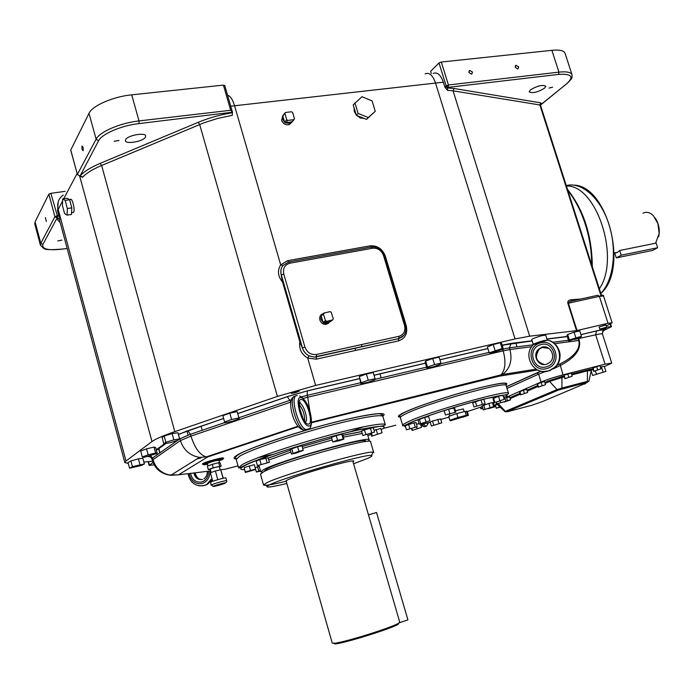 <?xml version="1.0" encoding="UTF-8"?>
<svg xmlns="http://www.w3.org/2000/svg" width="694" height="694" viewBox="0 0 694 694"><rect width="100%" height="100%" fill="white"/><g stroke="black" fill="none" stroke-linecap="round" stroke-linejoin="round"><path stroke-width="1.04" d="M354.981 348.284L355.614 350.427M291.428 393.047C294.724 391.624 297.336 390.939 299.235 391.008L298.984 391.277C295.679 392.709 293.076 393.385 291.176 393.316L291.428 393.047M188.083 435.112L186.946 430.974M606.669 327.1L611.492 326.657L604.578 330.075C604.517 329.381 601.811 329.659 596.467 330.908L580.939 334.603M128.26 463.427L124.825 462.56L125.996 461.016L151.995 441.523C155.491 438.998 163.099 435.702 174.819 431.642L277.409 396.421L315.64 385.43L515.035 338.95L529.678 336.191L576.532 330.656L608.013 323.257L612.143 322.814L606.304 325.946M152.559 461.215L143.884 462.048M154.137 464.867L149.123 465.388L153.036 462.542M533.348 344.684L531.673 339.592L532.706 338.819C538.744 336.347 543.098 335.141 545.762 335.211L547.314 340.173M426.897 368.202L425.092 362.207L425.682 361.045L432.735 358.52L439.137 357.184L440.968 363.205L440.274 364.35L433.273 366.84L426.897 368.202L427.504 367.083L434.565 364.576L440.968 363.205M129.544 468.181L128.017 462.525L130.914 460.972L138.384 458.847L142.869 458.283L144.395 463.922L141.446 465.457L129.544 468.181L132.45 466.654L144.395 463.922M163.801 443.761L162.11 437.567L164.183 436.023L172.129 433.603L177.907 432.744L179.616 438.946L177.456 440.456L169.596 442.859L163.801 443.761L165.892 442.26L173.838 439.84L179.616 438.946M489.192 352.804L487.388 346.948L493.234 344.571L500.339 342.741L501.545 343.304L503.35 349.134L490.458 353.298L489.192 352.804L502.152 348.605L503.35 349.134M142.322 456.973L140.708 451.039L146.529 448.844L154.016 447.092L155.621 447.543L157.234 453.442L144.005 457.363L142.322 456.973L148.152 454.796L155.63 453.026L157.234 453.442M360.949 383.825L359.319 376.547L366.406 373.997L373.242 372.557L375.081 378.768L374.795 379.844L367.759 382.359L360.949 383.825L361.149 382.767L368.245 380.225L375.081 378.768M259.695 439.042L260.293 439.181M224.613 421.978L222.843 415.654L229.818 413.156L237.148 411.611L239.213 418.846L232.282 421.31L224.995 422.88L224.613 421.978L231.605 419.488L238.927 417.927L239.213 418.846M568.681 340.884L566.981 335.506L567.675 334.499L574.085 332.183L579.759 330.891L581.468 336.286L580.705 337.284L568.681 340.884L569.384 339.904L581.468 336.286M606.686 327.152L605.931 324.792L599.122 326.943L605.324 325.2M197.001 458.951L200.913 457.936M533.235 344.588L534.267 343.834C540.036 341.474 544.382 340.251 547.297 340.164M536.505 369.434C540.452 371.724 544.599 372.192 548.954 370.839L554.714 367.343L548.859 370.822C534.233 376.287 521.931 355.406 533.365 344.658L547.21 340.155M425.682 361.045L427.504 367.083M432.735 358.52L434.565 364.576M130.914 460.972L132.45 466.654M138.384 458.847L139.919 464.52M164.183 436.023L165.892 442.26M172.129 433.603L173.838 439.84M493.234 344.571L495.048 350.453M500.339 342.741L502.152 348.605M146.529 448.844L148.152 454.796M154.016 447.092L155.63 453.026M359.319 376.547L361.149 382.767M366.406 373.997L368.245 380.225M229.818 413.156L231.605 419.488M237.148 411.611L238.927 417.927M567.675 334.499L569.384 339.904M574.085 332.183L575.803 337.605M578.128 338.204L578.779 340.528C580.626 348.935 574.354 356.742 559.971 363.925L556.97 365.339M553.422 368.8L560.058 365.608C574.901 357.931 581.303 349.533 579.264 340.424L578.588 338.039M506.42 397.237L541.068 382.012C546.976 379.566 554.28 377.189 562.973 374.873L559.971 363.925M204.21 464.069L203.151 464.191M202.301 464.078L202.726 463.635C205.476 461.796 223.737 456.886 223.329 458.092C224.422 458.569 222.835 459.072 218.575 459.61L203.489 464.303L202.301 464.052M416.487 424.234L419.046 423.592M406.467 429.812L405.244 425.7L413.962 422.811L416.01 422.611L417.233 426.715L406.467 429.812L417.233 426.715M419.219 424.173L417.97 419.983L424.676 417.424L428.632 416.556L429.89 420.755L419.219 424.173L429.89 420.755M445.444 414.995L444.16 410.761L448.55 409.156L454.57 407.977L455.845 412.201L445.444 414.995L455.845 412.201M473.985 406.996L472.701 402.789L480.968 399.874L483.831 399.406L485.123 403.613L473.985 406.996L485.123 403.613M494.249 402.702L492.983 398.573L498.518 396.265L502.968 395.181L504.243 399.319L494.249 402.702L504.243 399.319M503.566 397.115L506.264 396.716L507.505 400.759L497.034 403.769L507.505 400.759M483.371 409.902L482.156 405.938L488.828 403.431L492.393 402.659L493.608 406.632L483.371 409.902L493.608 406.632M465.171 411.594L467.236 411.412L468.424 415.342L462.473 417.311M431.364 426.012L430.176 422.065L432.527 420.998L440.603 418.898L441.792 422.846L431.364 426.012L441.792 422.846M455.403 410.744L463.332 408.922L464.156 411.646M421.501 427.304L412.123 430.48L421.501 427.304L420.486 423.895M411.594 428.701L412.123 430.48M411.872 428.623L412.288 430.028M416.556 426.983L416.99 428.441M408.566 424.364L409.79 428.493M413.962 422.811L415.194 426.94M419.323 419.141L420.581 423.349M424.676 417.424L425.934 421.631M448.55 409.156L449.833 413.407M453.763 407.76L455.047 412.002M475.381 401.574L476.665 405.799M480.968 399.874L482.252 404.099M493.512 397.966L494.787 402.112M498.518 396.265L499.793 400.421M500.209 401.089L500.608 402.381M496.531 402.138L497.034 403.769M504.616 396.812L505.865 400.872M488.828 403.431L490.051 407.413M483.701 405.079L484.915 409.061M466.429 415.524L468.424 415.342M466.541 411.221L467.739 415.168M437.758 419.41L438.955 423.375M432.527 420.998L433.724 424.962M449.894 420.26L448.723 416.374L456.73 413.581L465.084 411.403L466.541 415.897L450.293 420.833L449.894 420.26L457.91 417.476L466.264 415.29L466.541 415.897M456.73 413.581L457.91 417.476M465.084 411.403L466.264 415.29M362.841 435.511L361.539 431.078L364.445 429.786L373.277 427.617L374.578 432.05L362.841 435.511L374.578 432.05M374.049 430.245L380.789 428.458L382.064 432.761L371.654 436.205L382.064 432.761M255.184 467.747L259.166 466.177M245.329 472.458L245.364 471.981L255.548 469.057L255.479 469.543L245.329 472.458L244.123 467.574L254.308 464.659L256.381 472.015L260.371 470.454M257.431 465.613L256.155 461.094L259.773 459.636L268.11 457.78L269.393 462.291L257.431 465.613L269.393 462.291M291.523 454.058L290.213 449.486L297.605 446.684L301.942 445.808L303.252 450.389L295.861 453.156L291.523 454.058L298.923 451.282L303.252 450.389M332.773 441.939L331.446 437.385L336.226 435.667L341.812 434.236L342.584 434.539L343.903 439.068L339.14 440.768L332.773 441.939L337.553 440.23L343.903 439.068M262.558 472.319L260.762 471.825L263.772 469.526C280.272 460.356 372.426 434.722 369.173 440.057L367.924 441.367M370.336 428.051L371.646 432.492M364.445 429.786L365.747 434.236M370.874 433.559L371.654 436.205M371.585 433.351L372.244 435.58M376.191 429.534L377.467 433.845M260.571 471.157L256.381 472.015M257.569 466.646L258.775 470.922M244.123 467.574L245.364 471.981M249.241 465.865L250.482 470.28M259.773 459.636L261.057 464.173M265.776 457.971L267.06 462.508M297.605 446.684L298.923 451.282M291.723 448.532L293.033 453.13M341.812 434.236L343.14 438.79M336.226 435.667L337.553 440.23M264.579 470.792L267.407 468.571C282.892 460.009 368.401 436.231 365.452 441.176L365.573 441.601M373.728 452.497L370.587 441.809C373.936 436.474 280.298 462.568 263.547 471.799L260.502 474.158M373.736 452.549L373.155 452.228C368.87 449.912 282.172 474.748 266.661 482.824L263.555 484.976C264.284 485.947 271.545 484.776 285.329 481.436M286.848 483.466C272.013 487.041 265.481 487.943 267.251 486.156L269.81 484.724C284.714 477.099 367.213 453.416 371.411 455.481C372.817 455.706 371.533 456.704 367.56 458.456L353.593 463.757M286.318 481.593L285.312 481.384L287.42 479.988C298.403 474.514 355.684 458.352 353.784 461.215L353.046 461.9M352.786 461.007L399.735 622.136L398.772 623.108C393.09 627.168 345.161 642.236 334.768 643.208L332.235 643.06L286.058 480.69M333.493 643.329L334.794 643.911C342.584 643.876 392.37 628.382 398.2 624.21L398.842 623.065M368.471 514.844L376.53 512.493L407.907 619.855L399.18 622.839M207.914 465.952L207.497 463.349C212.164 461.493 215.955 460.469 218.87 460.287L219.573 462.811M210.204 469.604L208.295 469.56L207.359 466.16L212.26 464.347L218.697 462.707L220.189 462.889L221.126 466.264L219.434 466.889M208.295 469.56L213.205 467.756L221.126 466.264M212.26 464.347L213.205 467.756M218.697 462.707L219.642 466.108M211.002 472.493L210.291 469.049C214.021 467.583 217.04 466.758 219.356 466.594L220.258 469.829M212.746 481.28L210.36 472.709L215.383 471L220.718 469.717L223.268 478.253M211.106 485.184L210.672 482.139C212.754 480.89 226.253 477.186 225.923 477.958L226.686 480.708C227.025 479.962 213.535 483.675 211.436 484.915L212.885 486.234L224.162 482.955C226.062 482.885 226.903 482.139 226.686 480.716M215.383 471L217.795 479.667M238.051 465.891L225.385 469.161L220.727 469.725L223.104 478.296M492.593 403.318L494.223 402.607M482.998 408.688L480.881 408.775L482.686 407.673M495.447 405.6L494.475 405.86M562.973 374.873L605.047 364.168L611.744 363.092L604.361 366.632M591.54 372.071L590.854 372.357M591.34 370.18L593.066 369.442M600.405 367.005L604.257 366.302L605.897 371.429L592.615 375.463L605.897 371.429M520.465 394.895L519.52 391.841L523.406 390.202L526.703 389.377L527.657 392.44L520.465 394.895L527.657 392.44M500.218 407.17L496.262 408.263L495.369 405.123L497.286 404.463M538.136 387.226L537.156 384.103L541.164 382.394L544.538 381.553L545.51 384.684L538.136 387.226L545.51 384.684M506.542 397.636L509.63 396.847L510.558 399.839L504 402.121M564.864 378.742L564.083 375.211L571.197 373.051L572.186 376.191L564.864 378.742L572.186 376.191M492.844 404.134L493.876 403.908L494.77 406.831L488.376 408.645M593.674 371.351L592.693 368.262L596.623 366.579L599.998 365.721L600.987 368.818L593.674 371.351L600.987 368.818M591.175 370.917L592.615 375.463M595.417 370.908L596.363 373.893M601.394 366.71L603.034 371.871M519.806 391.442L520.76 394.496M523.406 390.202L524.36 393.264M496.262 408.263L499.81 406.797M495.369 405.123L496.253 407.994M499.324 406.337L499.489 406.875M537.468 383.669L538.449 386.801M541.164 382.394L542.144 385.534M507.47 400.629L510.558 399.839M564.083 375.211L565.072 378.36M567.744 373.936L568.733 377.076M492.141 407.421L494.77 406.831M592.971 367.855L593.951 370.952M596.623 366.579L597.612 369.676M542.829 401.418L531.639 405.322L507.409 411.742L504.972 411.611M585.771 383.253L542.63 401.496M602.453 331.819L604.578 330.075M70.267 199.733L70.432 199.499C72.107 197.313 75.273 209.84 73.651 212.234L71.577 212.711M319.891 320.012C319.283 317.384 320.012 315.414 322.094 314.087C320.012 315.414 319.283 317.384 319.891 320.012C320.871 322.719 322.71 324.185 325.425 324.419L328.791 323.118L325.79 324.419C322.918 324.341 320.949 322.875 319.891 320.012M354.313 111.439L354.053 107.691L354.313 111.439L356.256 114.987L354.313 111.439M281.617 120.357L282.753 115.707L281.617 120.357C283.117 123.836 285.581 125.258 288.999 124.634L291.246 122.803L289.294 124.53C285.789 125.371 283.23 123.983 281.617 120.357M364.272 118.509L360.221 117.911L356.603 115.386L360.221 117.911L364.272 118.509M326.215 324.376L326.475 323.916M599.338 288.747C620.636 258.48 596.606 184.639 566.408 186.009M643 213.197C646.444 211.47 649.888 212.303 653.358 215.695L657.912 223.607L659.17 233.392L655.596 243.204L619.699 250.499L621.217 255.201L657.669 247.715L652.638 250.413L616.307 257.899L621.217 255.201M658.693 236.741L659.248 233.097C659.508 227.459 658.181 222.462 655.275 218.098M656.03 242.692L657.669 247.715M616.307 257.899L614.797 253.223L617.573 252.312L619.699 250.499M67.162 248.426L65.158 248.747C49.213 250.881 41.77 249.476 42.828 244.54L57.055 218.055L59.632 219.425L57.567 210.75L62.616 200.835M232.438 112.645L232.369 112.749C220.432 114.649 209.05 117.841 198.241 122.309L100.118 163.402C90.584 167.445 83.931 171.6 80.157 175.851L98.583 140.787C101.862 133.89 121.493 125.493 139.06 123.593L232.481 112.22L230.694 110.277L139.008 120.93C120.383 122.925 99.563 131.851 96.119 139.173L77.39 174.42L70.849 150.398M81.866 176.554L82.586 177.248C86.273 173.222 92.623 169.301 101.636 165.484L204.01 122.777L217.968 118.353L232.308 115.325L232.369 112.749M118.995 140.414L114.163 141.272L118.995 140.414M145.436 137.169C143.294 141.42 125.866 144.56 125.423 140.743L125.657 139.598C127.67 135.321 145.35 132.146 145.705 135.963L145.436 137.169M572.029 74.735L565.09 53.386C564.049 50.627 559.642 49.604 551.886 50.324L441.289 62.035L439.007 62.972L430.644 71.352L431.286 73.425M230.738 106.199L443.371 82.178C440.664 74.761 437.272 71.846 433.195 73.417M443.371 82.178L444.975 87.34L447.578 90.367L447.535 87.965L448.168 87.357L558.575 74.414C571.613 73.573 574.337 76.67 566.738 83.714L540.713 104.794L541.624 103.519L540.678 102.833L453.911 88.459L447.535 87.965L445.513 86.498L444.984 87.34M58.209 201.85L57.567 210.75M552.589 87.201L548.963 88.095L552.589 87.201M544.564 88.19C537.729 92.259 532.61 93.499 529.218 91.894L530.389 89.925C537.234 85.83 542.37 84.581 545.796 86.177L544.564 88.19M472.527 72.089L471.72 74.197L468.91 72.497L469.717 70.398L472.527 72.089M518.696 66.928L517.915 69.001L515.226 67.318L515.998 65.253L518.696 66.928M61.879 240.133L57.819 240.913L61.879 240.133M65.141 191.336L50.862 193.331L48.849 194.164L35.09 221.88L34.804 224.067M46.368 221.481L45.379 217.552L46.368 221.481M60.239 222.739L57.663 219.903L57.35 215.808L50.862 193.331M82.586 177.248L79.446 176.016M224.656 85.744L223.407 85.119L131.704 94.835C113.07 96.631 92.345 105.67 89.005 113.322L70.753 150.06M83.167 150.607L83.106 150.711C82.126 150.104 81.745 148.611 81.97 146.217L82.039 146.122C83.02 146.729 83.393 148.221 83.167 150.607M79.905 175.946L82.109 176.805M612.143 322.805L603.554 296.043L599.39 296.329L597.976 295.219L572.567 300.858C569.748 301.422 568.351 302.211 568.377 303.235L599.39 296.329L608.013 323.257M580.852 299.019L570.668 299.817L572.064 300.953M227.58 95.286C230.261 95.885 232.585 99.355 234.546 105.705L280.688 264.865C277.192 270.617 277.826 276.377 282.588 282.137M299.851 341.743C298.793 348.839 301.413 354.27 307.702 358.043L315.64 385.43M404.003 335.159L398.729 338.603L316.421 356.829L314.182 357.072L309.073 355.849C305.75 354.148 303.512 351.52 302.358 347.963L300.242 343.105L282.189 280.758L281.243 275.058C280.315 271.484 280.862 268.309 282.866 265.524L288.817 261.924L290.014 263.173L372.591 248.226C377.788 247.853 381.431 250.317 383.548 255.609L404.524 325.46C405.678 331.029 403.821 334.647 398.972 336.304L316.568 354.478C311.007 355.094 307.121 352.604 304.918 347.009L283.768 274.069C282.692 268.344 284.766 264.709 290.014 263.173M283.768 274.069L281.33 274.98L302.445 347.885C303.573 351.468 305.776 354.122 309.073 355.849L307.702 358.043L316.264 359.171L398.495 340.884C405.27 338.559 407.855 333.51 406.242 325.738L385.335 256.155C382.394 248.773 377.302 245.338 370.049 245.85L287.628 260.675L280.688 264.865L282.866 265.524C280.897 268.266 280.385 271.415 281.33 274.98L281.243 275.058M69.452 199.646L70.415 199.508C72.081 197.252 75.282 209.831 73.651 212.234L73.512 212.425M62.694 198.9L67.11 198.276L69.6 199.742L71.803 207.87L71.491 214.463L67.075 215.123L64.603 213.57L62.425 205.502L62.694 198.9L65.167 200.375L67.37 208.521L67.075 215.123M69.6 199.742L65.167 200.375M71.803 207.87L67.37 208.521M286.691 119.637L284.878 113.469L285.494 112.48L291.523 111.769L292.642 112.549L294.447 118.7L294.056 119.637L287.819 120.418L286.691 119.637L284.653 122.326L282.562 119.221L282.753 115.829L284.861 113.027M284.583 122.153L282.753 115.829M292.339 121.658L285.711 122.925L284.653 122.326M291.888 122.161L290.248 123.402L285.529 122.933M375.237 111.283L366.493 119.411L356.343 115.282L353.194 104.855L361.973 96.718L372.088 100.908L375.237 111.283L368.288 117.555L358.113 113.408L354.955 102.946M356.343 115.282L358.113 113.408M366.493 119.411L368.288 117.555M325.434 320.576L323.43 314.113L324.02 312.985L330.231 311.615L331.264 312.361L333.267 318.806L332.678 319.934L326.596 321.313L325.434 320.576L323.17 322.476L320.932 319.24L321.062 315.666L321.522 314.79L325.113 312.742M321.522 314.79L323.491 313.384M323.092 322.294L321.062 315.666M323.17 322.476L324.081 323.04L326.458 321.331M324.254 323.022L326.848 323.647L330.483 321.582L324.254 323.022L326.596 321.313M510.133 343.521L510.272 343.981M379.974 373.806L381.18 377.874M433.793 392.414L443.934 389.395M147.588 456.513L150.65 456.782M164.756 443.613L156.228 449.738M223.615 418.421L178.349 434.357M359.423 378.629L307.433 390.826L287.221 396.638L237.73 413.581M532.046 340.789L511.209 343.374L502.118 345.161M487.873 348.509L439.918 359.752M425.379 363.162L374.031 375.202M567.267 336.425L546.933 338.95M547.462 368.314C532.003 374.109 523.84 347.868 539.594 343.166C555.035 337.189 563.381 363.673 547.462 368.314M547.193 340.147C559.355 341.552 564.534 359.11 555.174 367.352L549.414 370.839L542.942 371.498M545.831 347.061L542.083 347.434L539.351 348.978C534.233 356.473 535.881 361.661 544.278 364.558M540.392 363.361C535.447 360.785 535.1 355.987 539.351 348.978L541.537 347.382C549.7 343.929 556.727 356.508 549.926 362.303L546.846 364.133C538.336 367.438 531.578 354.53 538.874 348.952L541.615 347.399L548.824 348.319M540.114 344.84C526.46 348.909 533.539 371.663 546.933 366.632C560.726 362.606 553.5 339.67 540.114 344.84M553.3 342.61C561.646 350.175 562.27 358.416 555.174 367.352L554.714 367.343C564.083 359.093 558.896 341.517 546.725 340.112M212.208 479.363L207.627 484.265L202.509 485.904M198.831 485.835L204.47 485.488L206.812 484.395L211.939 478.383M209.874 471.035C209.996 477.168 207.575 481.28 202.596 483.38C195.621 484.655 191.128 481.376 189.124 473.542M194.65 472.874C195.708 477.238 198.206 479.45 202.145 479.528M202.579 479.415C198.085 480.135 195.161 477.984 193.817 472.97M190.503 473.369C192.255 480.127 196.15 482.955 202.18 481.844C206.465 480.031 208.564 476.483 208.478 471.2M204.93 463.739L204.01 463.011M205.641 462.369L206.448 463.141M209.762 462.013L209.05 461.206M209.753 460.99L210.473 461.788M503.306 349.013L509.422 347.85L511.209 343.374M531.699 346.696L509.943 349.542L509.422 347.85L533.252 344.779M552.762 342.263L568.473 340.233M574.71 339.435L595.686 334.82L596.467 330.908M579.264 340.424L554.697 343.677M507.002 388.423L538.613 374.144L536.774 372.912L506.464 386.688M541.068 382.012L538.613 374.144L545.475 371.498M540.912 371.221L536.774 372.912M311.554 422.724L499.281 376.174L537.59 370.032M210.577 470.948L178.479 474.826L207.662 456.964L298.247 426.697M220.675 469.725L220.241 469.786M395.78 425.214L382.932 428.528M382.828 416.227C389.889 410.865 366.979 413.745 329.103 423.73C291.341 433.655 249.051 448.098 237.747 454.761C233.384 457.32 232.88 458.751 236.22 459.064M329.355 437.177L330.144 436.925M506.021 385.083C510.038 381.292 498.37 382.932 471 389.993C445.348 396.864 414.882 407.187 403.674 412.713C397.914 415.576 396.873 417.042 400.559 417.103M207.445 464.251C204.01 464.971 202.795 464.98 203.81 464.286C206.925 462.273 226.435 457.329 222.262 459.601L219.052 460.955M236.238 459.419L239.872 456.045C250.265 450.016 286.431 437.446 321.496 427.842C356.612 418.196 382.672 413.615 382.914 416.591L385.317 424.728M400.438 417.632L400.421 417.571C400.299 416.877 402.017 415.671 405.582 413.928C426.194 403.335 508.763 380.217 506.143 385.647L508.52 393.351M385.344 424.815C385.161 422.047 359.154 426.862 324.029 436.587C288.947 446.268 252.72 458.734 242.258 464.564L238.554 467.687C238.389 468.363 240.124 467.765 243.776 465.882C255.227 459.246 318.702 438.669 356.777 430.254L383.669 425.708L385.344 424.815M508.537 393.403C511.252 388.293 428.658 411.559 407.942 421.848C404.359 423.54 402.624 424.711 402.728 425.344C402.095 426.524 404.35 425.778 409.477 423.106C422.134 417.233 459.116 405.227 484.23 399.007L507.609 394.409L508.537 393.403M405.591 426.871C403.665 426.584 405.079 425.318 409.842 423.071C420.538 418.031 449.339 408.402 473.481 401.852C499.255 395.077 510.185 393.377 506.264 396.734M494.119 402.268L492.471 402.91M482.356 406.58L467.288 411.585M448.957 417.155L440.777 419.471M430.237 422.264L420.685 424.563M244.54 469.621C239.525 469.829 239.473 468.571 244.375 465.848C255.748 459.523 299.001 445.071 335.723 435.476C372.574 425.804 391.937 423.678 381.145 429.664M371.09 434.314L367.863 435.606M361.661 431.495L342.81 435.294M331.654 438.079L302.133 446.476M290.413 450.189L268.205 458.109M256.945 463.887L257.162 464.676M268.752 460.044L290.951 452.072M302.671 448.35L332.192 439.953M343.357 437.168L362.242 433.481M258.992 465.57L260.762 471.825M364.02 426.715L350.002 431.885M272.837 454.449L258.021 457.702M213.605 486.199C215.6 485.063 227.762 481.862 225.142 483.163C223.13 484.299 211.097 487.474 213.605 486.199M496.904 403.353C495.004 404.238 495.455 404.376 498.249 403.787M563.979 375.922L544.807 382.429M537.616 385.569L526.963 390.219M519.962 393.281L509.89 397.679M591.453 369.755C593.457 368.722 592.286 368.74 587.948 369.807L571.5 374.005L587.835 369.867L587.445 370.9L591.297 370.37M506.681 411.776L558.462 390.071L557.074 389.594L505.362 411.342L498.231 403.682M558.462 390.071L561.567 389.048L561.94 388.024L557.074 389.594L549.561 381.44L564.265 376.825M561.446 389.108L586.864 382.481L587.367 381.396L561.94 388.024L561.94 377.415L562.322 376.382L563.988 375.957M588.885 381.171L587.367 381.396L587.445 370.9L571.778 374.899M586.864 382.481L584.79 384.094M497.329 404.472L498.544 403.656M587.948 369.807L591.54 369.347L588.902 381.11L586.985 382.411L558.167 390.115L506.403 411.82L504.928 411.568L496.583 403.795L496.93 403.448M562.426 376.313L548.451 380.919L549.561 381.44L545.111 383.383M548.173 380.954L544.833 382.498M510.168 398.599L520.248 394.209M527.258 391.156L537.911 386.515M580.956 334.664L596.293 331.012C601.056 329.962 603.294 329.711 603.008 330.266L602.453 334.014C602.201 333.545 599.946 333.814 595.686 334.82L605.047 364.168M290.682 403.145L290.404 402.216L190.963 436.101C194.771 448.029 199.863 454.969 206.231 456.912L199.473 457.407C189.861 455.602 183.511 449.998 180.405 440.577L152.975 459.697C155.838 468.467 161.771 473.664 170.785 475.286L178.479 474.826L168.338 474.956M502.742 349.377L503.202 350.86L509.943 349.542C512.545 360.221 510.09 368.54 502.577 374.482L500.556 375.367C505.301 370.449 506.186 362.277 503.202 350.86L307.694 397.228L309.923 411.473M301.37 396.847L307.156 395.372L307.694 397.228L303.174 398.365M290.795 402.078L289.875 400.351L291.376 399.848M190.963 436.101L180.405 440.577L179.911 438.773L190.46 434.279L190.963 436.101M151.891 458.821L152.515 458.023L152.975 459.697L152.342 460.46C155.222 469.161 161.372 474.106 170.785 475.286L199.473 457.407L206.231 456.912L297.899 426.263M150.693 455.776L152.515 458.023L179.911 438.773L179.173 437.359M223.633 418.491L187.831 430.748L190.46 434.279L224.856 422.542M238.909 417.745L289.875 400.351L287.221 396.638M359.449 378.707L307.295 390.939L307.156 395.372L360.637 382.732M374.925 379.358L426.584 367.143M440.586 363.838L489.062 352.379M178.41 434.565L187.623 430.74M237.756 413.659L287.403 396.664L307.433 390.826M502.473 346.306L503.341 344.875M201.069 426.142L202.214 430.271M515.772 342.81L517.03 346.87M566.269 185.593C581.529 181.455 600.414 197.833 608.838 224.023C617.365 250.135 613.531 280.645 600.804 293.319M567.848 190.52C573.079 197.044 577.599 204.791 581.416 213.761C588.174 230.07 591.609 247.142 591.713 264.969M63.709 198.753L77.077 173.552M63.215 195.014C58.522 198.579 56.83 203.325 58.149 209.241L125.996 461.016M79.645 175.998L151.995 441.523M59.762 220.952L59.632 219.425M439.007 62.972L446.155 85.891L445.513 86.498M515.035 338.95L435.407 82.69C432.64 75.047 429.213 72.115 425.11 73.894M577.044 330.561L568.377 303.235L567.865 303.321L576.532 330.656M447.578 90.367L453.061 90.827L529.678 336.191M540.678 102.833L539.863 104.968L453.061 90.827L453.911 88.459M600.978 295.653L539.863 104.968L540.557 105.375L541.016 104.152L540.496 104.968M567.588 82.994L566.946 83.662C573.53 77.077 571.735 78.162 572.064 74.839C571.058 72.228 566.686 71.326 558.939 72.133L448.437 84.972L441.289 62.035M551.886 50.324L558.939 72.133L558.575 74.414M448.437 84.972L448.168 87.357L446.155 85.891L448.437 84.972M540.496 105.089L566.738 83.714M58.955 215.912L57.35 215.808M48.849 194.164L54.913 216.702L40.79 243.264L40.443 245.225L34.769 223.936M35.09 221.88L40.79 243.264L42.828 244.54M56.925 215.877L57.055 218.055L54.913 216.702L56.925 215.877M100.118 163.402L101.636 165.484L174.819 431.642M198.241 122.309L199.672 124.495L277.409 396.421M223.407 85.119L230.694 110.277M131.704 94.835L139.008 120.93L139.06 123.593M89.005 113.322L96.119 139.173L98.583 140.787M77.39 174.42L79.706 175.912L77.39 174.42M77.52 174.767L70.727 150.242M610.113 324.141L610.902 326.605M570.668 299.817C568.421 300.19 567.484 301.352 567.865 303.321M316.568 354.478L316.264 359.171M287.628 260.675L288.47 261.994M403.943 335.228L398.668 338.646L314.182 357.072L398.798 338.551L398.495 340.884M289.181 261.855L371.325 247.038L372.591 248.226M370.049 245.85L370.917 247.107M405.678 325.833L406.242 325.738M385.335 256.155L384.78 256.225M304.918 347.009L302.358 347.946M384.441 255.886L383.548 255.609M405.383 325.599L404.524 325.46M371.724 246.96C377.935 246.63 382.229 249.528 384.606 255.652L405.556 325.408C406.953 332.001 404.697 336.373 398.798 338.551L398.972 336.304M148.481 461.605L149.41 465.041M282.788 116.002L284.878 113.469M293.848 119.689L291.714 122.196M285.711 122.925L287.819 120.418M321.105 315.848L323.43 314.113M332.678 319.934L330.318 321.643M606.686 327.16L600.475 328.904L599.876 329.312L601.29 329.546C605.09 328.609 606.886 327.811 606.686 327.16M601.386 329.537L605.68 328.514L601.386 329.537M300.676 397.584C307.095 397.202 315.553 426.489 308.873 426.012C302.445 426.879 293.727 396.543 300.676 397.584M297.188 395.641C289.32 394.296 298.047 427.799 306.08 429.595L308.657 428.857M306.314 429.968L304.284 430.185C296.225 428.389 287.516 394.895 295.401 396.239M304.553 420.746C304.77 414.804 303.026 409.469 299.331 404.749M299.47 403.205L299.791 403.275C303.885 404.168 308.787 420.894 305.291 422.039M308.327 424.112C314.13 424.555 306.783 399.119 301.222 399.475C295.219 398.608 302.757 424.832 308.327 424.112M425.04 426.637L424.225 426.723L421.796 424.312M423.236 423.982L425.951 426.342M428.181 422.785L427.365 423.574M362.025 346.731L361.392 344.588M419.358 395.996L419.219 395.519M365.443 409.365L365.304 408.879M312.109 422.585L311.962 422.099M159.802 452.896L158.501 448.107M187.97 473.681C190.234 482.937 195.682 486.876 204.314 485.496L207.627 484.265L212.277 479.606M200.531 479.441C198.363 479.294 196.523 477.09 194.997 472.831M207.289 471.347C207.376 474.644 206.283 477.116 204.019 478.773M209.961 460.92L210.707 461.718M567.319 336.59L546.985 339.114M532.107 340.962L502.144 345.23M506.49 386.758L540.982 371.238M238.554 467.687L235.769 457.866C235.093 457.476 235.934 456.426 238.311 454.717C246.682 448.801 299.409 430.87 339.956 420.998C362.407 415.437 377.77 413.32 380.139 413.78L382.611 415.116L382.897 416.53M402.728 425.344L399.848 416.096C398.833 415.984 400.221 414.839 404.021 412.67C416.4 406.406 454.162 394.036 480.552 387.564C508.459 381.041 505.379 383.765 505.883 384.077L506.134 385.604M449.287 414.379L449.773 416.01M268.231 458.187L290.422 450.224M302.142 446.511L331.663 438.114M342.819 435.338L361.695 431.625M367.551 434.539L369.156 440.005M371.411 455.481L373.155 452.228M267.251 486.156L264.006 484.343M263.555 484.976L260.484 474.097M398.2 624.21L398.772 623.108M334.794 643.911L333.727 643.312M264.561 470.74L264.7 471.226M537.642 385.638L526.989 390.297M519.988 393.351L509.908 397.749M480.413 407.248L480.881 408.775M311.58 422.195L502.577 374.482L536.054 369.156M149.696 456.019L151.882 458.786L152.342 460.46M166.118 443.397L156.393 450.363M487.891 348.579L439.935 359.822M425.405 363.231L374.049 375.281M602.453 334.014L611.735 363.075M158.709 447.96L160.019 452.748M574.094 185.133C607.814 185.836 628.946 269.48 600.839 293.432M617.573 252.312L614.147 253.006M567.475 189.358C583.784 210.065 592.06 235.891 592.312 266.834M60.04 222.002L124.825 462.56M515.998 65.253L515.286 65.895M469.717 70.398L468.953 71.118M67.171 248.461L65.123 248.79C51.72 250.057 44.546 249.892 43.592 248.296L40.443 245.225M224.726 85.44L232.473 112.194M540.557 105.375L601.464 295.375M610.607 323.907L611.483 326.648M603.554 296.026C603.659 294.829 602.539 294.837 600.206 296.06M149.123 465.388L148.108 461.64M291.922 122.144L294.056 119.637M289.294 124.53L290.248 123.402M325.79 324.419L326.848 323.647M599.122 326.943L599.876 329.312M293.571 397.133C286.553 399.18 293.241 429.135 304.284 430.185L307.928 429.222C314.824 429.681 311.19 401.358 299.574 396.005M302.731 417.658L299.643 408.263M304.866 421.588L304.9 421.353C300.302 416.096 297.969 401.644 300.276 402.173L299.435 403.396M428.528 422.698L426.663 425.951L424.225 426.723L420.876 425.214"/></g></svg>
